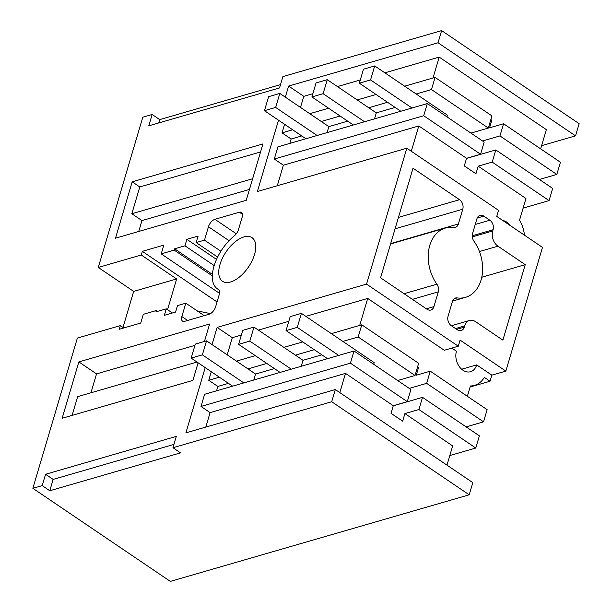 <?xml version="1.0" encoding="UTF-8"?>
<svg xmlns="http://www.w3.org/2000/svg" width="612" height="612" viewBox="0 0 612 612"><rect width="100%" height="100%" fill="white"/><g stroke="black" fill="none" stroke-linecap="round" stroke-linejoin="round"><path stroke-width="0.92" d="M218.897 289.744L218.476 289.453A7.115 3.657 124.1 0 1 218.698 289.583A7.115 3.657 124.1 0 1 219.379 294.12L215.623 306.78A7.115 3.657 124.1 0 1 209.151 314.224L184.717 321.308A7.115 3.657 124.1 0 1 182.537 321.109A7.115 3.657 124.1 0 1 181.856 316.572L185.819 303.177L177.495 305.587L175.575 312.066L164.368 315.31L166.288 308.838L155.938 311.837L156.32 310.529L143.323 314.3L140.729 323.052L119.248 329.271L120.335 325.622L77.372 338.069L32.864 488.322L170.358 581.4L469.197 494.81L472.808 482.631L335.315 389.553L185.895 432.852L205.219 367.613M335.315 389.553L331.712 401.732L469.197 494.81M123.004 327.428L133.676 291.396L98.295 267.444L142.803 117.19L152.143 114.482L159.724 119.615L280.51 84.617M98.295 267.444L141.25 254.997L176.638 278.95L167.535 309.68M218.476 289.453A35.45 18.207 124.1 0 1 217.382 288.818A35.45 18.207 124.1 0 1 214.315 265.149A35.45 18.207 124.1 0 1 234.388 235.742A7.115 3.657 124.1 0 0 238.481 229.63L242.23 216.969A7.115 3.657 124.1 0 0 241.549 212.425A7.115 3.657 124.1 0 0 239.368 212.234L214.927 219.31A7.115 3.657 124.1 0 0 208.455 226.754L204.492 240.149L196.161 242.559L198.081 236.087L186.874 239.33L184.954 245.81L174.604 248.809L174.221 250.109L161.224 253.873L163.817 245.121L142.336 251.348L141.25 254.997M32.864 488.322L42.205 485.614L45.563 474.277L176.31 436.387L172.951 447.732L331.712 401.732M212.043 344.587L217.13 327.405L232.292 337.671L227.205 354.853M278.514 120.189L257.384 191.518L406.804 148.219L366.55 284.106L217.13 327.405M285.33 97.163L288.619 86.07L303.782 96.336L312.854 93.705M152.143 114.482L148.777 125.827L279.523 87.944L282.882 76.599L441.642 30.6L438.039 42.779L288.619 86.07M204.431 341.458L209.595 324.023L78.849 361.906L62.149 418.279L192.895 380.396L198.112 362.801M132.192 181.818L115.5 238.198L246.238 200.315L262.938 143.935L132.192 181.818L139.781 186.951L260.567 151.952M230.586 281.987A26.324 13.518 124.1 0 1 222.5 281.26A26.324 13.518 124.1 0 1 222.462 258.126A26.324 13.518 124.1 0 1 243.928 236.936A26.324 13.518 124.1 0 1 252.014 237.663A26.324 13.518 124.1 0 1 252.052 260.796A26.324 13.518 124.1 0 1 230.586 281.987M205.808 427.084L210.092 412.618L200.996 406.452L204.607 394.281L354.027 350.982L410.889 389.484L407.286 401.656L350.416 363.161L200.996 406.452M216.549 390.816L217.849 386.44L208.753 380.274L211.285 371.721M339.813 392.598L345.505 373.381L210.092 412.618M345.505 373.381L393.271 405.718L391.022 413.329L402.65 421.194L404.899 413.59L452.666 445.926L446.974 465.143M366.55 284.106L458.296 346.216L460.102 340.127L505.841 371.102L542.484 247.386L496.745 216.418L498.543 210.329L406.804 148.219M505.841 371.102L491.834 375.156L490.028 381.245L470.115 387.013M441.642 30.6L579.136 123.678L575.525 135.856L541.605 145.679M45.563 474.277L53.152 479.41L49.786 490.748L180.532 452.865L172.951 447.732M49.786 490.748L42.205 485.614M433.916 306.62L438.291 291.855A7.115 5.194 73.8 0 0 436.892 284.197A36.07 26.331 73.8 0 1 445.383 228.062A36.07 26.331 73.8 0 1 453.683 227.496A7.115 5.194 73.8 0 0 455.328 227.381A7.115 5.194 73.8 0 0 458.396 223.969L462.771 209.212A7.115 5.194 73.8 0 0 459.52 199.696L413.016 168.216L380.557 277.802L427.061 309.282A7.115 5.194 73.8 0 0 430.84 310.032A7.115 5.194 73.8 0 0 433.916 306.62L426.357 308.808M457.156 297.914A7.115 5.194 73.8 0 0 455.519 298.029A7.115 5.194 73.8 0 0 452.444 301.441L448.068 316.197A7.115 5.194 73.8 0 0 451.319 325.706L457.386 329.814A7.115 5.194 73.8 0 0 461.173 330.564A7.115 5.194 73.8 0 0 464.248 327.152L464.607 325.936A11.383 8.308 73.8 0 1 469.526 320.474A11.383 8.308 73.8 0 1 475.578 321.667L502.873 340.142L525.234 264.652L497.938 246.177A11.383 8.308 73.8 0 1 492.737 230.961L493.104 229.737A7.115 5.194 73.8 0 0 489.852 220.228L483.786 216.12A7.115 5.194 73.8 0 0 479.999 215.378A7.115 5.194 73.8 0 0 476.924 218.79L472.556 233.555A7.115 5.194 73.8 0 0 473.956 241.212A36.07 26.331 73.8 0 1 465.457 297.348A36.07 26.331 73.8 0 1 457.156 297.914L454.073 298.809M458.296 346.216L444.289 350.278L367.705 298.434L305.839 316.358M288.81 321.292L258.402 330.105M241.373 335.039L232.292 337.671M53.152 479.41L173.938 444.411M78.849 361.906L96.543 373.886L90.943 392.782M197.003 362.052L77.67 396.63L72.109 415.395M407.286 401.656L393.271 405.718M350.416 363.161L354.027 350.982M228.475 383.357L217.849 386.44M342.858 341.42L358.173 336.983L415.035 375.477L397.647 380.519M314.262 349.704L295.412 355.167M266.817 363.452L247.975 368.914M219.379 377.199L208.753 380.274M358.173 336.983L361.776 324.804L331.344 333.624M302.749 341.909L283.899 347.371M255.303 355.656L236.462 361.118M361.776 324.804L418.646 363.298L415.035 375.477M359.718 325.4L367.705 298.434M404.899 413.59L418.906 409.527L475.776 448.022L449.82 455.542M417.254 367.988L418.516 367.621L416.259 375.233L430.267 371.17L426.663 383.349L409.275 388.39M418.906 409.527L422.517 397.349L393.241 405.832M451.847 348.083L456.453 351.204A14.229 10.389 73.8 0 0 462.955 370.222A14.229 10.389 73.8 0 0 470.521 371.714A14.229 10.389 73.8 0 0 476.672 364.89L491.834 375.156M467.369 396.285L470.421 385.981A28.458 20.777 73.8 0 0 474.484 385.376A28.458 20.777 73.8 0 0 484.337 377.39L490.028 381.245M430.267 371.17L487.137 409.673L483.526 421.844L466.137 426.885M426.663 383.349L483.526 421.844M422.517 397.349L479.38 435.851L475.776 448.022M418.516 367.621L417.56 366.971M194.945 345.375L96.543 373.886M461.678 369.235L476.672 364.89M159.724 119.615L158.738 122.943M438.039 42.779L575.525 135.856M433.005 77.984L439.194 57.1L384.887 72.836M360.3 79.958L337.449 86.583M439.194 57.1L546.355 129.645L540.656 148.869M277.297 185.75L283.387 165.194L274.283 159.036L277.894 146.857L427.314 103.566L484.176 142.06L480.573 154.239L423.711 115.737L274.283 159.036M289.843 143.399L291.136 139.016L282.04 132.858L284.572 124.297M300.492 107.429L303.782 96.336M139.781 186.951L131.84 213.741L141.953 220.588L138.733 231.466M539.432 179.461L556.821 174.428L499.95 135.925L503.561 123.754L489.554 127.809L491.803 120.197L490.847 119.554M503.561 123.754L560.424 162.249L556.821 174.428M499.95 135.925L482.562 140.967M523.107 208.126L549.063 200.606L492.201 162.103L495.804 149.932L466.528 158.416M495.804 149.932L552.667 188.427L549.063 200.606M492.201 162.103L478.194 166.166L525.96 198.502L519.565 220.09A28.458 20.777 73.8 0 1 524.469 235.184M510.354 225.637A14.229 10.389 73.8 0 0 506.812 222.164A14.229 10.389 73.8 0 0 502.743 220.481M480.573 154.239L466.566 158.294L418.799 125.957L283.387 165.194M423.711 115.737L427.314 103.566M301.77 135.933L291.136 139.016M416.145 93.996L431.46 89.559L488.33 128.061L470.942 133.095M387.549 102.28L368.707 107.743M340.111 116.028L321.262 121.49M292.666 129.775L282.04 132.858M431.46 89.559L435.071 77.387L404.631 86.2M376.036 94.485L357.194 99.947M328.598 108.232L309.748 113.694M435.071 77.387L491.933 115.882L488.33 128.061M418.799 125.957L411.302 151.263M466.566 158.294L464.309 165.906L475.937 173.777L478.194 166.166M131.84 213.741L252.626 178.742M141.953 220.588L249.459 189.429M491.803 120.197L490.549 120.564M133.676 291.396L176.638 278.95M142.336 251.348L217.061 301.938M120.335 325.622L123.785 327.955M197.209 310.888L210.505 313.619M161.224 253.873L219.563 293.37M174.221 250.109L212.318 275.905M174.604 248.809L212.402 274.39M184.954 245.81L214.177 265.585M186.874 239.33L216.518 259.396M196.161 242.559L217.612 257.078M204.492 240.149L220.886 251.241M185.819 303.177L204.24 315.647M166.288 308.838L172.408 312.984M156.32 310.529L157.552 311.363M525.234 264.652L481.759 277.251M338.711 355.419L297.264 327.359L286.056 330.61L290.203 316.603L301.41 313.359L374.192 362.633L373.702 364.308M327.504 358.67L286.056 330.61M291.266 369.166L249.818 341.106L238.611 344.357L242.757 330.35L253.965 327.106L303.001 360.3L321.843 354.838M280.059 372.417L238.611 344.357M232.621 386.164L191.174 358.104L202.381 354.853L243.828 382.913M191.174 358.104L195.32 344.097L206.527 340.853L255.556 374.047L274.406 368.585M297.264 327.359L301.41 313.359M301.226 366.282L303.001 360.3M249.818 341.106L253.965 327.106M253.781 380.029L255.556 374.047M202.381 354.853L206.527 340.853M411.998 108.003L370.551 79.942L359.343 83.186L363.49 69.187L374.697 65.935L447.487 115.217L446.989 116.884M400.791 111.246L359.343 83.186M364.561 121.75L323.105 93.69L311.906 96.933L316.052 82.934L327.259 79.682L376.288 112.876L395.13 107.414M353.353 124.993L311.906 96.933M305.908 138.74L264.46 110.68L275.668 107.437L317.115 135.497M264.46 110.68L268.607 96.681L279.814 93.429L328.843 126.623L347.692 121.161M370.551 79.942L374.697 65.935M374.513 118.866L376.288 112.876M323.105 93.69L327.259 79.682M327.076 132.605L328.843 126.623M275.668 107.437L279.814 93.429M208.455 226.754L229.049 240.692M236.293 233.776L214.927 219.31M239.368 212.234L242.543 214.384M187.609 320.466L181.856 316.572M477.199 218.033L483.786 216.12M475.249 224.459L489.852 220.228M472.242 235.788L493.104 229.737M472.303 236.882L492.737 230.961M479.426 251.54L497.938 246.177M455.535 328.56L464.607 325.936M456.682 329.34L464.248 327.152M459.52 199.696L398.45 217.398M395.061 228.827L462.771 209.212M390.693 243.591L458.396 223.969M404.058 293.714L436.892 284.197M412.396 299.36L438.291 291.855M470.238 386.608L474.484 385.376M219.15 290.012L217.382 288.818M451.365 325.737L469.526 320.474M452.559 301.081L465.457 297.348M390.586 243.943L445.383 228.062"/></g></svg>
